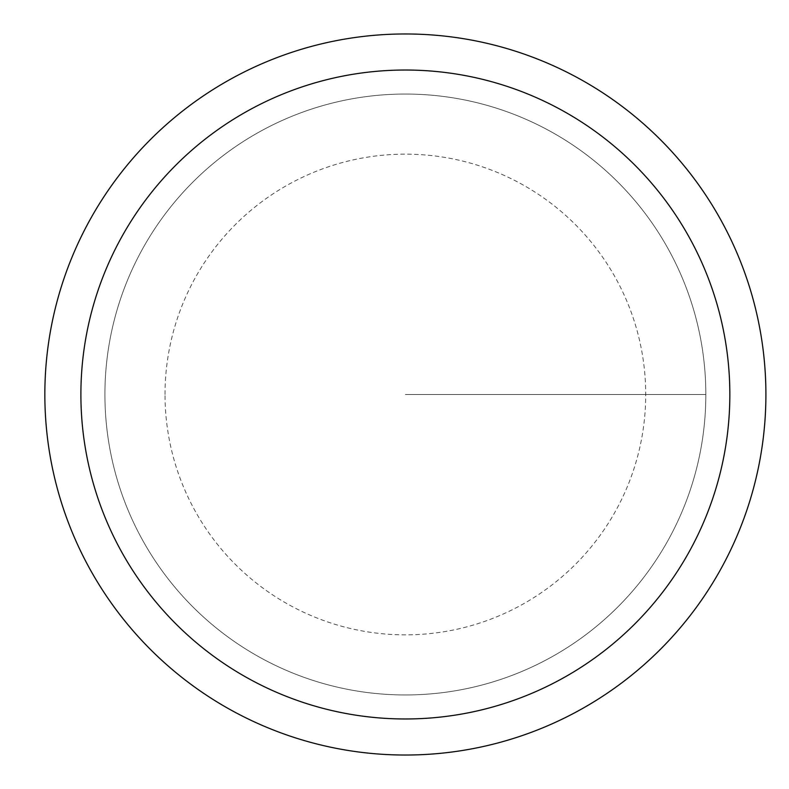 <?xml version="1.0" encoding="UTF-8"?>
<svg xmlns="http://www.w3.org/2000/svg" width="789" height="789" viewBox="0 0 789 789"><rect width="100%" height="100%" fill="white"/><g stroke="black" fill="none" stroke-linecap="round" stroke-linejoin="round"><path stroke-width="0.59" stroke-dasharray="3.94 2.96" d="M44.845 394.5A360.524 360.524 0 0 1 585.635 82.273A360.524 360.524 0 0 1 585.635 706.727A360.524 360.524 0 0 1 44.845 394.5M104.917 394.5A300.461 300.461 0 0 1 555.604 134.298A300.461 300.461 0 0 1 555.604 654.702A300.461 300.461 0 0 1 104.917 394.5A300.461 300.461 0 0 1 555.604 134.298A300.461 300.461 0 0 1 555.604 654.702A300.461 300.461 0 0 1 104.917 394.5A300.461 300.461 0 0 1 555.604 134.298A300.461 300.461 0 0 1 555.604 654.702A300.461 300.461 0 0 1 104.917 394.5A300.461 300.461 0 0 1 555.604 134.298A300.461 300.461 0 0 1 555.604 654.702A300.461 300.461 0 0 1 104.917 394.5M405.368 394.5L705.83 394.5L405.368 394.5M165.019 394.5A240.349 240.349 0 0 1 525.543 186.352A240.349 240.349 0 0 1 525.543 602.648A240.349 240.349 0 0 1 165.019 394.5"/><path stroke-width="1.18" d="M80.892 394.5A324.476 324.476 0 0 1 567.607 113.498A324.476 324.476 0 0 1 567.607 675.502A324.476 324.476 0 0 1 80.892 394.5M44.845 394.5A360.524 360.524 0 0 1 585.635 82.273A360.524 360.524 0 0 1 585.635 706.727A360.524 360.524 0 0 1 44.845 394.5"/></g></svg>
